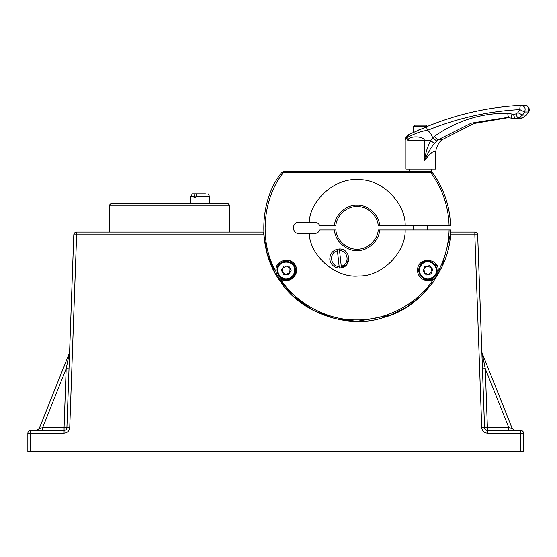 <?xml version="1.0" encoding="UTF-8"?>
<svg xmlns="http://www.w3.org/2000/svg" width="557" height="557" viewBox="0 0 557 557"><rect width="100%" height="100%" fill="white"/><g stroke="black" fill="none" stroke-linecap="round" stroke-linejoin="round"><path stroke-width="0.84" d="M514.905 430.415L512.273 428.632L514.905 430.415M481.854 352.017L485.286 368.692L482.453 368.797M508.806 430.415L508.806 427.581L512.273 428.632L482.056 352.964M487.389 427.581L487.389 433.158C484.061 432.824 482.174 431.007 481.728 427.692L487.389 427.581L485.286 368.692L508.806 427.581L487.389 427.581M523.608 433.249L520.774 433.158L520.774 430.415C522.48 430.596 523.427 431.536 523.608 433.249L523.608 451.664L30.684 451.664L30.684 433.158L27.85 433.249C28.031 431.536 28.978 430.596 30.684 430.415L30.684 433.158L64.069 433.158C67.397 432.824 69.284 431.007 69.729 427.692L76.615 234.852L73.789 234.845C74.011 233.188 74.958 232.276 76.615 232.109L76.615 234.852L263.823 234.852L263.656 232.109L76.615 232.109M520.774 430.415L487.389 430.415C485.725 430.248 484.785 429.336 484.555 427.685L481.728 427.692C482.174 431.007 484.061 432.824 487.389 433.158L520.774 433.158L520.774 451.664M477.669 234.845L474.843 234.852L474.843 232.109C476.5 232.276 477.446 233.188 477.669 234.845L484.555 427.685M450.439 232.109L474.843 232.109M481.728 427.692L474.843 234.852L450.272 234.852L441.812 267.283L432.74 282.726L420.632 296.394L406.102 307.443L390.018 315.339L357.044 321.347L335.175 318.75L313.229 310.444L293.462 296.394L277.971 277.734M274.873 272.443L267.2 253.679L263.823 234.852M69.604 352.017L69.402 352.964L69.604 352.017M69.005 368.797L66.172 368.692L69.402 352.964L39.185 428.632L42.652 427.581L42.652 430.415M36.553 430.415L39.185 428.632M27.85 433.249L27.85 451.664L30.684 451.664M64.069 427.581L69.729 427.692C69.284 431.007 67.397 432.824 64.069 433.158L64.069 427.581L42.652 427.581L66.172 368.692L64.069 427.581M30.684 430.415L64.069 430.415C65.733 430.248 66.673 429.336 66.903 427.685L73.789 234.845M378.189 225.738L379.609 225.738C379.428 215.141 367.613 204.391 357.044 205.199C346.482 204.391 334.666 215.141 334.485 225.738L335.906 225.738C336.15 215.851 347.185 205.867 357.044 206.612C366.91 205.867 377.945 215.851 378.189 225.738M334.485 229.985C334.666 240.582 346.482 251.332 357.044 250.525C367.613 251.332 379.428 240.582 379.609 229.985L378.189 229.985C377.945 239.879 366.91 249.856 357.044 249.111C347.185 249.856 336.15 239.879 335.906 229.985L319.809 229.985C318.764 232.22 317.017 233.404 314.552 233.529L298.97 233.529C291.666 233.836 291.666 221.888 298.97 222.194L314.552 222.194C317.017 222.32 318.764 223.503 319.809 225.738L334.485 225.738M309.226 233.529C310.117 256.22 336.268 278.597 358.826 275.987C381.51 276.933 405.935 252.683 405.162 229.985L379.609 229.985M429.99 171.201L432.26 172.336L430.7 172.621L429.99 171.201L284.105 171.201L283.395 172.621L281.835 172.336L284.105 171.201M379.609 225.738L449.095 225.738C448.482 206.118 442.349 188.412 430.7 172.621L283.395 172.621C262.27 198.703 258.998 242.685 276.028 271.6C276.453 274.594 277.887 276.982 280.331 278.765L286.221 280.624L293.483 277.616L296.491 270.354C297.055 257.111 275.395 257.111 275.959 270.354C275.374 259.994 291.067 256.157 295.335 265.619C300.627 274.538 288.477 285.184 280.331 278.765C295.899 303.53 327.801 320.651 357.044 319.934C386.293 320.651 418.196 303.53 433.764 278.765C436.208 276.982 437.642 274.594 438.06 271.6L438.136 270.354M281.835 172.336C258.26 201.216 257.745 252.495 280.728 281.849C300.752 313.299 349.274 329.883 384.358 317.267C420.5 308.125 451.476 267.256 450.509 229.985L449.095 229.985C448.698 244.725 445.022 258.601 438.06 271.6C440.343 257.703 417.026 256.283 417.604 270.354L417.604 270.591M449.095 225.738L450.509 225.738C449.91 206.062 443.825 188.266 432.26 172.336M437.607 180.426L436.792 179.069M276.028 271.6L275.959 270.354M437.05 265.752L427.867 260.084L422.93 261.351M417.604 270.124L417.604 270.354C417.207 278.34 427.456 283.666 433.764 278.765L427.867 280.624L422.93 279.356M449.095 229.985L405.162 229.985M405.162 225.738C405.935 203.04 381.51 178.797 358.826 179.737C336.268 177.126 310.117 199.503 309.226 222.194M229.693 205.199L228.279 203.785L110.711 203.785L109.297 205.199L229.693 205.199L229.693 232.109M193.982 197.408L194.901 193.864L196.67 193.864L195.751 197.408L193.982 197.408L195.751 197.408M193.982 196.698L190.598 196.698L192.235 193.864L194.901 193.864M195.751 196.698L209.724 196.698L209.724 203.785M196.67 193.864L205.422 193.864M341.246 266.218L341.427 267.861L339.317 268.091L337.257 249.195L339.366 248.965L341.246 266.218C350.019 264.533 348.473 250.365 339.547 250.608M341.427 267.861C352.303 266.016 350.388 248.429 339.366 248.965L337.257 249.195C332.195 250.803 329.723 254.257 329.835 259.569C330.872 264.77 334.026 267.618 339.317 268.091L340.376 268.035L346.795 264.519L348.849 257.494M329.835 259.569L329.897 260.028M337.431 250.838C328.665 252.523 330.21 266.692 339.136 266.455M405.218 139.473L405.336 138.456L405.204 139.563L407.675 137.349C415.111 133.374 421.691 131.048 427.428 130.373C457.172 118.175 487.967 111.247 519.82 109.59C519.792 107.028 520.203 105.614 521.053 105.343L521.053 105.343C488.691 107.028 457.429 114.06 427.233 126.446M434.418 143.316L430.665 140.747C427.463 146.79 425.395 153.44 424.462 160.708C427.31 153.843 430.624 148.051 434.418 143.316L438.262 139.744C437.259 139.522 436.04 138.345 434.606 136.214L432.615 137.851L436.653 141.025M442.307 139.682L440.768 140.942L442.07 139.744L474.111 123.459L509.258 117.464L474.286 123.424L442.07 139.744L438.262 139.744L471.236 123.153L507.371 117.443L514.48 118.676L518.351 118.007L522.598 115.034L524.555 111.978L519.82 109.59L517.864 112.646L516.165 113.837L513.561 114.373L507.81 113.21C481.213 113.015 456.817 120.681 434.606 136.214M408.385 134.697L427.407 126.411C426.627 126.648 426.634 127.964 427.428 130.373C430.018 132.197 431.752 134.697 432.608 137.858L430.665 140.747L424.462 140.747L424.462 160.708L427.978 156.225C431.076 152.89 433.339 151.205 434.773 151.149L435.658 152.305L435.658 169.077L406.088 169.077M417.632 130.429L421.294 128.911M408.337 134.717L407.71 135.135L406.464 138.456L408.016 140.747L407.675 137.349L408.678 134.606M524.861 105.343C528.565 106.046 529.735 108.253 528.363 111.978L524.555 111.978C525.926 108.253 524.757 106.046 521.053 105.343L525.056 105.336C526.811 104.333 530.995 109.116 528.635 111.88L526.407 115.034L522.16 118.007L515.754 118.544C514.842 118.279 514.118 116.886 513.561 114.373M408.177 134.822L405.336 138.47M438.902 143.135L440.789 140.921M438.7 143.316L436.291 148.44L438.7 143.316L440.559 141.025M408.016 140.747C407.16 135.616 424.434 135.616 424.462 140.747L408.016 140.747M413.76 126.585L427.101 126.585M415.097 125.172L426.098 125.172L427.511 126.585M282.427 272.262L283.527 274.455L281.327 270.068L282.427 272.262L282.678 268.021L281.327 270.068L284.021 265.968L282.678 268.021L286.472 266.114L284.021 265.968L288.923 266.253L286.472 266.114L290.023 268.446L288.923 266.253L291.123 270.639L290.023 268.446L289.772 272.693L291.123 270.639L288.429 274.74L283.527 274.455L288.429 274.74L289.772 272.693L285.978 274.601L282.427 272.262M277.031 269.818C277.295 275.395 280.178 278.639 285.685 279.544C291.262 279.287 294.507 276.397 295.419 270.89C296.609 259.068 277.219 257.94 277.031 269.818M423.828 269.045L423.069 271.384L424.58 266.712L423.828 269.045L426.982 266.197L424.58 266.712L429.377 265.689L426.982 266.197L431.027 267.506L429.377 265.689L432.671 269.33L431.027 267.506L431.912 271.663L432.671 269.33L431.16 273.995L431.912 271.663L428.758 274.51L431.16 273.995L426.356 275.026L423.069 271.384L426.356 275.026L428.758 274.51L424.713 273.202L423.828 269.045M421.698 263.524C417.973 267.673 417.75 272.011 421.036 276.523C425.193 280.255 429.524 280.477 434.035 277.191C443.191 269.609 430.178 255.19 421.698 263.524M507.371 117.443L509.175 117.457C508.318 117.193 507.866 115.772 507.81 113.21M511.786 118.063C511.027 117.819 511.089 116.524 511.974 114.178M522.362 117.959L518.351 118.007C517.446 117.743 516.715 116.35 516.165 113.837M528.635 111.88L526.407 115.034L522.598 115.034L517.864 112.646M519.751 118.502L522.257 118L526.678 114.937M277.741 269.86C277.985 275.005 280.644 277.999 285.727 278.841C290.879 278.597 293.873 275.938 294.709 270.848C295.816 259.938 277.915 258.894 277.741 269.86M422.178 264.046C418.732 267.882 418.53 271.886 421.558 276.049C425.395 279.496 429.398 279.698 433.562 276.662C442.014 269.672 429.997 256.359 422.178 264.046M109.297 205.199L109.297 232.109M190.598 196.698L190.598 203.785M209.724 196.698L208.088 193.864M511.598 118.028L514.48 118.676L518.295 118.676M405.204 139.563L405.204 169.077M435.658 152.305L436.291 148.468M521.248 105.336L525.056 105.336M413.35 225.738L413.35 229.985M427.511 225.738L427.511 229.985M409.096 169.077L409.096 171.201M431.759 169.077L431.759 172.092M414.763 125.172L413.35 126.585L413.35 132.253"/></g></svg>
